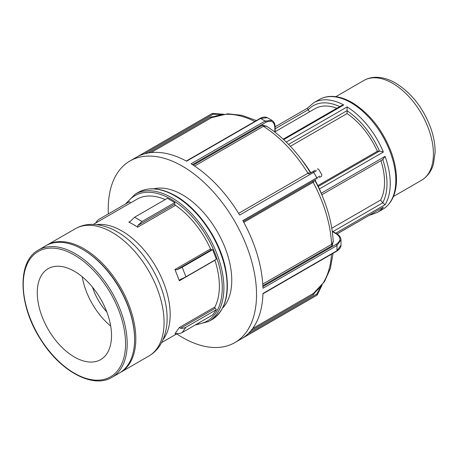 <?xml version="1.0" encoding="UTF-8"?>
<svg xmlns="http://www.w3.org/2000/svg" width="458" height="458" viewBox="0 0 458 458"><rect width="100%" height="100%" fill="white"/><g stroke="black" fill="none" stroke-linecap="round" stroke-linejoin="round"><path stroke-width="0.69" d="M307.352 108.214L313.73 102.764A63.393 36.6 -120 0 1 343.735 104.968L341.548 105.517L283.227 139.186M307.478 108.203L308.045 109.783L309.648 111.775M313.73 102.764L319.295 99.552A63.393 36.6 60 0 1 350.988 102.695A63.393 36.6 60 0 1 395.815 180.332A63.393 36.6 60 0 1 382.688 209.358L377.123 212.569A63.393 36.6 -120 0 0 383.375 207.131L337.036 233.952M331.798 228.233L380.604 200.054L382.814 202.791L385.064 204.72A63.393 36.6 -120 0 0 390.25 183.549A63.393 36.6 -120 0 0 385.064 156.384L382.814 159.47M317.852 185.61L377.346 151.266L379.55 151.066L383.375 152.022A63.393 36.6 -120 0 0 347.118 106.92L347.055 113.584L290.383 146.302M377.346 151.266A57.634 33.274 -120 0 0 347.055 113.584M214.876 260.075A1.048 0.607 -120 0 0 214.922 260.247A68.253 39.405 -120 0 1 214.922 306.975A1.048 0.607 -120 0 0 215.226 308.251L216.365 309.665L212.649 314.949L182.198 332.531L185.914 327.247L216.365 309.665M174.813 202.579L142.032 221.506L134.606 217.218L167.388 198.297L174.813 202.579L174.813 204.102A1.048 0.607 -120 0 0 175.488 205.344A68.253 39.405 -120 0 1 210.531 248.94L174.956 269.481L179.347 280.788L180.137 279.535M96.134 222.783A10.488 8.273 -144.9 0 1 96.947 221.214A10.488 8.273 -144.9 0 1 99.1 219.256L129.551 201.675L130.547 202.911M165.166 199.579A68.253 39.405 -120 0 0 136.976 199.201L93.358 224.386M210.531 248.94A1.048 0.607 -120 0 0 211.51 249.753L212.649 249.65L216.365 259.217L185.914 276.798L182.198 267.232L212.649 249.65M174.813 204.102L137.801 225.473L137.623 227.208L136.948 226.75A68.253 39.405 -120 0 0 129.522 222.462L128.847 222.141L129.9 221.741L134.606 217.218M182.198 332.531A10.488 8.273 35.1 0 1 176.84 333.544L174.956 333.756L179.347 327.51L180.555 328.266L215.226 308.251M174.956 269.481L176.84 269.768L211.51 249.753M180.555 279.334A10.488 2.216 -21.2 0 0 185.914 276.798M182.198 267.232A10.488 2.216 158.8 0 1 176.84 269.768M185.914 327.247A10.488 8.273 -144.9 0 1 180.555 328.266M137.801 225.473L142.032 221.506M119.973 372.697A73.503 42.439 -120 0 0 120.591 372.354A73.503 42.439 -120 0 0 135.814 338.702A73.503 42.439 -120 0 0 103.726 264.73A73.503 42.439 -120 0 0 47.082 245.036A73.503 42.439 -120 0 0 46.476 245.396M111.964 377.329L119.361 373.058A73.503 42.439 -120 0 0 134.589 339.412A73.503 42.439 -120 0 0 82.612 249.387A73.503 42.439 -120 0 0 45.857 245.746L38.461 250.016C16.436 261.489 18.429 306.62 41.615 340.964C61.217 371.833 93.403 388.865 111.964 377.329A73.503 42.439 -120 0 0 127.192 343.683A73.503 42.439 -120 0 0 75.215 253.658A73.503 42.439 -120 0 0 38.461 250.016M111.523 335.577A52.504 30.314 -120 0 0 88.606 282.741A52.504 30.314 -120 0 0 48.147 268.674A52.504 30.314 -120 0 0 37.275 292.708A52.504 30.314 -120 0 0 60.193 345.544A52.504 30.314 -120 0 0 100.651 359.61A52.504 30.314 -120 0 0 111.523 335.577M176.708 333.893A104.865 60.548 -120 0 0 234.817 342.613A104.865 60.548 -120 0 0 256.503 291.992A104.865 60.548 -120 0 0 232.675 217.916A104.865 60.548 -120 0 0 129.952 160.981A104.865 60.548 -120 0 0 108.351 213.915M319.684 176.158L242.832 220.567A104.865 60.548 60 0 1 262.949 288.271L336.951 245.545L341.004 239.769L341.01 245.196L336.951 250.738L262.949 293.464A104.865 60.548 60 0 1 242.832 337.935L317.234 294.963L322.008 285.185M272.109 120.443L265.085 121.061L191.078 163.787A104.865 60.548 60 0 1 239.654 215.065L316.541 170.708M223.281 114.185L212.426 113.435L138.013 156.384A104.865 60.548 60 0 1 186.583 161.193L260.591 118.467L267.38 117.712C265.05 116.664 262.617 116.904 260.087 118.427A1.048 0.607 60 0 1 260.591 118.467A104.865 60.548 60 0 1 265.085 121.061A1.048 0.607 60 0 1 265.8 122.332C271.302 119.79 274.319 121.536 274.863 127.57L274.863 132.076M310.684 172.557A80.682 46.584 -120 0 0 300.986 158.88M322.157 195.549A80.682 46.584 -120 0 0 315.161 180.309M333.092 253.297L330.327 268.571L324.55 281.538L313.415 293.435L252.633 328.541M214.063 116.555L210.52 117.042A1.048 0.607 -120 0 0 211.544 117.66L227.712 113.807L241.83 115.29L256.44 120.534M267.42 126.752L262.709 125.045A1.048 0.607 -120 0 0 263.413 126.311L266.384 126.087M309.104 172.586L238.607 213.348M262.852 285.718L332.313 245.614A1.048 0.607 60 0 1 331.575 244.372L333.258 241.921C332.21 221.993 326.205 201.726 315.247 181.105L315.636 179.708L243.318 221.46L315.625 179.713M321.882 174.916L321.482 176.336L319.472 177.498A1.048 0.859 -120 0 1 319.472 177.498M317.314 169.054L317.308 169.054C317.577 168.779 318.052 168.905 318.739 169.42L321.9 174.904M315.276 170.233L308.961 173.874A1.048 0.607 60 0 1 307.942 173.313A101.722 58.727 60 0 0 263.413 126.311L194.593 166.036M313.158 181.139A1.048 0.607 -120 0 0 313.129 182.307L314.343 181.666M336.848 108.231A57.634 33.274 -120 0 0 314.978 108.695L275.172 131.681M222.594 308.108A69.828 40.315 -120 0 0 231.759 280.307A69.828 40.315 -120 0 0 215.14 228.044A69.828 40.315 -120 0 0 153.728 188.822M134.589 339.412L134.589 338.702A72.639 41.936 -120 0 0 83.224 249.736L82.612 249.387M82.234 276.758A52.504 30.314 -120 0 0 110.687 326.05M92.51 287.177A40.344 23.289 -120 0 0 106.806 311.938M380.604 200.054A57.634 33.274 -120 0 0 380.924 160.649M308.125 109.886A61.091 35.272 60 0 1 339.699 106.588M275.172 128.761L308.045 109.783M283.697 139.627L343.735 104.968M335.743 233.196L385.064 204.72M383.375 207.131L336.979 233.918M347.118 106.92L286.244 142.066M319.403 188.954L383.375 152.022M385.064 156.384L321.235 193.23M382.768 159.584A61.091 35.272 60 0 1 382.728 202.694M382.814 202.791L332.943 231.582M347.055 110.756A61.091 35.272 60 0 1 379.47 151.077M379.55 151.066L318.253 186.458M288.574 144.407L347.061 110.647M179.347 280.788L214.922 260.247M126.711 203.318A72.353 41.775 60 0 1 171.103 199.236A72.353 41.775 60 0 1 222.262 287.847A72.353 41.775 60 0 1 196.534 324.253M163.082 339.567A68.253 39.405 -120 0 0 165.733 288.649A68.253 39.405 -120 0 0 121.914 230.981A68.253 39.405 -120 0 0 96.724 224.632M137.623 227.208L175.488 205.344M130.278 221.317L128.847 222.141M214.922 306.975L179.347 327.51M166.809 324.774C164.932 339.762 158.943 350.187 148.844 356.038A73.503 42.439 60 0 0 164.067 322.392A73.503 42.439 60 0 0 131.984 248.413A73.503 42.439 60 0 0 75.341 228.725C85.457 222.903 97.48 222.926 111.397 228.8A70.881 40.922 60 0 1 117.002 231.674A70.881 40.922 60 0 1 166.809 324.774L166.769 325.123M125.561 343.683A72.353 41.775 60 0 1 74.396 373.218A72.353 41.775 60 0 1 23.238 284.607A72.353 41.775 60 0 1 74.396 255.066A72.353 41.775 60 0 1 125.561 343.683M195.171 325.043L208.671 321.499A73.503 42.439 -120 0 0 223.893 287.847A73.503 42.439 -120 0 0 171.916 197.822A73.503 42.439 -120 0 0 135.167 194.181L125.349 204.102M135.167 194.181L138.368 192.331A73.503 42.439 60 0 1 175.122 195.972A73.503 42.439 60 0 1 227.099 285.998A73.503 42.439 60 0 1 211.877 319.65L208.671 321.499M312.625 171.761A1.048 0.607 60 0 1 313.656 172.34A104.865 60.548 60 0 1 316.833 177.841A1.048 0.607 60 0 1 316.816 179.026M212.443 113.424L210.405 114.534A104.865 60.548 60 0 1 212.014 113.658A1.048 0.607 60 0 1 213.05 114.271L222.416 114.311M321.47 285.872L316.816 294.007A1.048 0.607 60 0 1 316.833 295.21A104.865 60.548 60 0 1 315.27 296.166L234.817 342.613M332.308 231.565L336.206 233.82C341.164 237.307 341.164 240.799 336.212 244.286A1.048 0.607 60 0 1 336.951 245.545A104.865 60.548 60 0 1 336.951 250.738A1.048 0.607 60 0 1 336.739 251.19L262.938 293.796M316.816 294.007L248.276 333.579M250.91 330.75L313.158 294.809L315.362 291.975M313.158 294.809A1.048 0.607 60 0 1 313.129 293.618A101.722 58.727 60 0 0 331.5 254.213M144.51 153.842L213.05 114.271M151.048 152.588L211.544 117.66A101.722 58.727 60 0 1 254.854 121.45M210.52 117.042L148.272 152.978M275.172 132.316L275.172 127.147A1.048 0.607 180 0 1 274.863 127.57M192.48 164.662L265.8 122.332M262.709 125.045L193.242 165.149M243.793 222.336L313.129 182.307A101.722 58.727 60 0 1 331.575 244.372L262.76 284.103M336.206 233.82A1.048 0.607 -60 0 1 336.733 233.769L332.25 231.181M336.212 244.286L262.892 286.616M332.313 245.614L333.195 240.679M433.423 153.917A57.634 33.274 60 0 1 421.486 180.303C429.06 175.66 432.186 168.773 433.497 163.884L435.1 152.497C435.197 144.825 433.795 136.799 430.886 128.412C423.369 108.145 411.587 93.026 395.552 83.053C388.785 79.119 382.115 77.202 375.531 77.287C371.295 77.396 367.402 78.461 363.852 80.482A57.634 33.274 60 0 1 392.666 83.333A57.634 33.274 60 0 1 433.423 153.917M307.335 108.22L275.166 126.792M377.123 212.569L369.2 215.38M383.226 159.321L321.848 194.759M382.688 209.358C391.378 203.965 395.97 194.564 396.468 181.168C396.691 172.506 395.128 163.317 391.767 153.596C383.226 130.696 370.018 113.693 352.145 102.581C344.559 98.207 337.294 96.151 330.355 96.415C326.302 96.604 322.615 97.646 319.295 99.552M177.24 333.584L161.611 342.607M95.642 223.063L96.947 221.214M111.397 228.8L111.088 228.662M75.341 228.725L47.082 245.036M148.844 356.038L120.591 372.354M211.877 319.65C225.834 310.335 230.351 293.074 225.428 267.85C219.559 239.397 198.257 208.539 175.7 195.915C161.371 187.843 148.924 186.652 138.368 192.331M210.405 114.534L129.952 160.981M317.245 294.952L315.27 296.166M275.172 127.147C275.132 124.004 274.096 121.759 272.058 120.414M272.115 120.437L267.415 117.723M260.087 118.427L186.291 161.033M266.373 126.076C283.107 136.948 297.66 152.279 310.037 172.082L311.44 172.443M341.004 245.23C341.101 247.171 339.676 249.158 336.739 251.19M341.004 239.832C340.855 237.393 339.43 235.372 336.733 233.769M363.852 80.482L335.823 96.667M421.486 180.303L393.451 196.488"/></g></svg>
